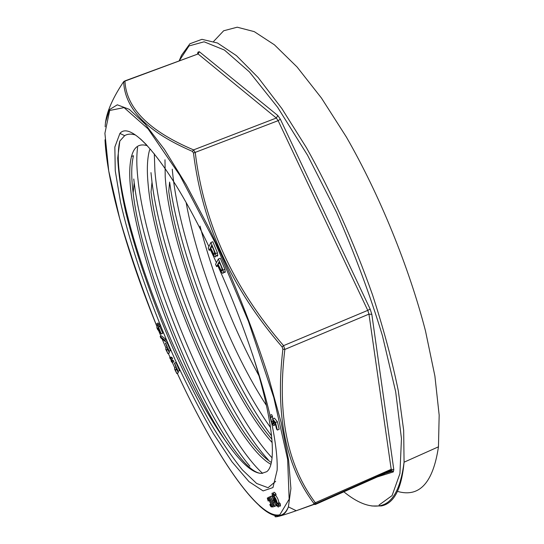 <?xml version="1.0" encoding="UTF-8"?>
<svg xmlns="http://www.w3.org/2000/svg" width="544" height="544" viewBox="0 0 544 544"><rect width="100%" height="100%" fill="white"/><g stroke="black" fill="none" stroke-linecap="round" stroke-linejoin="round"><path stroke-width="0.82" d="M272.279 495.883L270.375 496.652L274.7 506.348L273.176 502.275L274.19 501.928L276.236 505.852L271.884 496.087L273.673 500.772L272.666 501.126L270.375 496.652M279.33 505.832L280.106 506.24L280.466 505.689L280.269 503.846L279.623 502.921L277.977 503.683L278.147 504.852C278.113 506.015 277.515 505.804 276.366 504.22L276.978 503.934M269.518 496.951L268.892 497.128M278.338 502.982L278.814 503.2L278.99 502.676C278.297 499.446 277.114 496.985 275.441 495.298M275.155 495.428L274.115 496.264M271.123 496.312L269.232 497.08L273.02 505.587L272.388 505.798L272.891 506.933L274.421 506.437L273.911 505.294L273.278 505.505L269.232 497.08M271.599 416.561L271.708 417.078M272.728 418.907L272.422 416.201L271.619 414.616L269.797 415.426L271.218 421.79C273.02 425.456 274.074 426.537 274.373 425.034L273.714 421.348L275.08 423.014L276.549 429.066L277.365 430.059L275.522 422.491L272.619 418.955L273.496 423.756C273.204 424.3 272.592 423.613 271.66 421.702L269.797 415.426M277.365 430.059L279.194 429.243L277.365 421.675L274.448 418.146L272.619 418.955M217.933 266.023C245.752 327.604 267.995 396.515 274.57 438.688C276.61 451.445 277.467 461.931 277.148 470.145L272.966 487.567L263.119 490.919L249.002 481.664L232.023 461.856L213.452 433.731C200.654 411.652 188.074 387.423 175.712 361.032C151.558 307.353 131.206 249.363 120.544 202.266L115.26 170.796L114.845 147.009L119.925 133.423C131.206 119.517 168.966 162.574 208.923 246.582M210.467 249.832L216.424 262.67M158.841 324.285L158.27 322.973L156.883 323.537L157.597 325.672L156.781 327.563L157.624 329.474L161.31 334.016L158.392 326.958L158.732 326.162L158.052 324.605L157.706 325.407L156.883 323.537M161.31 334.016L162.792 333.241L159.773 326.393L160.12 325.591L159.44 324.04L158.052 324.605M165.403 341.591L166.79 341.02L166.151 339.558L161.534 335.913L160.16 336.471L160.806 337.94L165.403 341.591L164.757 340.129L160.16 336.471M216.553 255.673L217.335 256.129L217.716 255.707L217.444 252.831L212.82 241.72L210.895 242.481L208.196 248.091L209.209 250.328L210.229 248.234L214.098 255.782C215.186 257.19 215.784 257.244 215.886 255.938L215.519 253.592L210.895 242.481M169.055 351.431L170.578 350.594L166.974 342.407L165.451 343.25L166.906 346.548L165.634 349.051L167.946 353.688L166.512 350.234L167.6 348.119L169.191 351.172L165.587 342.985M167.946 353.688L169.463 352.845L167.885 349.67L168.096 349.255M224.019 272.102L224.706 272.564L225.209 272.129L224.944 269.341L220.3 258.203L218.375 258.971L215.546 264.323L216.566 266.567L217.634 264.574L221.53 272.177C222.659 273.646 223.271 273.707 223.366 272.367L223.013 270.116L218.375 258.971M171.251 359.36L172.625 358.782L172.128 357.639L171.068 357.061L169.701 357.632L170.326 359.067L171.251 359.36L170.748 358.217L169.701 357.632M172.57 362.365L173.951 361.787L173.448 360.652L172.387 360.06L171.02 360.631L171.632 362.032L172.57 362.365L172.074 361.23L171.02 360.631M178.031 371.498L179.561 370.682L175.936 362.44L174.406 363.263L175.862 366.588L174.495 368.886L176.827 373.578L175.392 370.11L176.562 368.166L178.174 371.266L174.542 363.018M176.827 373.578L178.364 372.749L176.766 369.532L176.997 369.152M274.366 495.652L272.857 496.346L272 493.925C272.048 492.504 272.782 492.755 274.196 494.693L275.842 493.938C274.421 492 273.686 491.749 273.632 493.17L273.122 493.408M275.842 493.938L276.087 494.999L274.441 495.761C273.306 494.204 272.714 494 272.68 495.142L272.857 496.346M275.672 481.338L268.07 487.723L256.652 483.473L242.461 469.968C231.982 456.98 221.02 440.858 209.583 421.593C198.118 401.03 186.912 378.876 175.957 355.137C154.537 306.972 136.354 255.598 125.725 212.153C121.101 191.243 118.436 173.203 117.715 158.032L119.823 141.052C117.422 150.708 117.783 165.084 120.911 184.171C132.62 257.115 182.226 379.896 224.767 439.844C240.244 462.359 252.572 473.538 261.752 473.375C229.779 474.395 143.786 287.783 133.158 193.025C131.158 177.154 131.267 164.723 133.484 155.734L131.39 156.488M252.498 354.26C273.217 419.152 277.358 464.086 266.703 471.696L261.752 473.375M124.005 81.342L124.957 81.104C126.188 108.106 149.056 131.036 193.569 149.886L195.255 152.619C203.871 223.455 233.308 287.796 283.567 345.637L284.852 349.425C276.984 414.276 287.198 465.446 315.506 502.935L315.751 503.69M200.022 226.073C213.86 278.664 233.505 328.556 258.951 375.741M172.264 169.177C178.697 244.236 226.093 365.391 270.565 427.591M272.061 457.81C225.196 407.823 161.65 255.435 154.918 171.102L154.306 153.802M169.64 182.104C180.023 260.481 228.494 379.012 271.626 435.948M262.609 473.355C217.838 433.18 146.574 266.941 137.768 177.487C136.53 165.519 136.483 155.441 137.618 147.261M150.967 172.618L152.021 182.308C162.683 268.348 223.611 411.686 268.226 459.741M135.422 134.987L135.041 134.878C130.914 133.674 127.452 133.933 124.671 135.653L119.823 141.052M133.776 178.996L134.205 182.777C144.31 266.948 205.741 414.48 249.852 466.126M147.424 145.765C139.23 143.147 133.912 146.785 131.464 156.679C129.424 164.805 129.186 175.909 130.737 189.992C138.258 258.842 185.089 379.263 224.767 439.844M271.327 462.441C232.329 438.138 161.84 280.976 151.028 191.964M271.952 439.314C230.942 392.258 179.044 269.511 168.756 191.359L169.626 182.077M275.76 515.481C272.496 518.262 279.337 516.678 296.283 510.714L313.766 504.295L313.861 503.363C285.518 465.8 275.196 414.412 282.887 349.194L282.112 346.909C231.771 288.776 202.225 224.155 193.474 153.048L192.46 151.402C147.859 132.267 124.936 109.181 123.692 82.137L123.25 82.239C111.5 99.919 105.468 114.784 105.176 126.82M270.878 464.27C231.282 442.959 155.142 271.089 148.056 183.505C146.751 169.306 147.274 158.073 149.62 149.804L150.668 149.416M272.197 442.612C228.385 394.801 170.456 254.381 165.226 177.072L164.988 159.78M266.451 405.477C232.22 353.294 197.635 267.294 186.15 202.552M397.501 491.395C419.431 497.719 433.085 482.861 438.457 446.821L439.171 415.194L434.901 376.094L425.496 330.956C408.877 266.669 379.474 194.609 346.338 136.966L321.45 98.042L297.092 67.021L274.407 44.805L254.259 31.634L237.232 27.2L223.659 30.777L213.636 41.412M315.751 503.703L315.343 504.478L314.004 504.431L297.031 510.449M157.712 328.515L158.277 327.223L160.521 332.323L157.583 328.814L158.671 328.12M158.936 328.726L157.923 329.14M158.766 328.331L157.583 328.814M158.753 328.297L157.57 328.78M162.792 333.241L161.405 333.812M159.773 326.393L158.392 326.958M160.12 325.591L158.732 326.162M166.151 339.558L164.757 340.129M210.508 247.663L211.643 245.324C213.663 249.478 214.696 252.294 214.744 253.776L214.39 254.47L213.581 253.803L210.508 247.663L212.371 246.928M210.882 249.669L209.209 250.328M170.578 350.594L169.191 351.172M169.463 352.845L168.089 353.416M167.885 349.67L166.512 350.234M217.926 264.024L219.116 261.8C221.116 265.921 222.149 268.729 222.217 270.205L221.857 270.912L221.02 270.218L217.926 264.024L219.79 263.282M218.232 265.9L216.566 266.567M172.128 357.639L170.748 358.217M173.448 360.652L172.074 361.23M179.561 370.682L178.174 371.266M178.364 372.749L176.984 373.327M176.766 369.532L175.392 370.11M277.365 421.675L275.522 422.491M273.142 421.049L271.66 421.702M272.422 416.201L270.592 417.003M274.196 494.693L274.441 495.761M271.096 496.244L269.484 496.985M274.142 505.104L273.278 505.505M272.993 505.519L272.388 505.798M276.549 502.561L276.658 502.228C275.788 499.1 274.951 497.617 274.156 497.774L276.549 502.561M273.639 496.046L273.469 496.556C274.305 500.174 275.543 502.642 277.168 503.962L277.345 503.438C276.495 499.793 275.257 497.332 273.639 496.046M267.995 497.753L267.281 498.073L268.158 501.017L267.825 498.984L268.342 498.787L268.865 499.467L271.551 505.981L271.15 506.28L269.77 504.642L271 506.77L272.102 506.981L269.586 500.147L267.995 497.753L269.273 497.168M269.43 500.453L268.41 500.929M271.048 504.077L270.021 504.553M271.041 504.05L269.77 504.642M280.48 505.301L278.834 506.063C278.793 507.518 278.045 507.253 276.604 505.267L276.366 504.22M280.269 503.846L278.623 504.608L277.977 503.683M278.834 506.063L278.623 504.608M273.632 500.677L272.666 501.126M272.252 495.815L270.626 496.556M272.469 495.795L271.626 496.182M272.483 495.815L271.884 496.087M276.821 505.58L276.236 505.852M275.924 505.818L274.958 506.267M123.998 81.348L123.25 82.239M192.46 151.402L193.569 149.886L276.332 118.034L198.077 53.958L124.957 81.104L123.692 82.137M282.112 346.909L283.567 345.637L367.764 310.372L278.134 120.666L193.474 153.048M313.861 503.363L391.197 469.309L368.961 314.119L284.852 349.425L282.887 349.194M313.766 504.295L315.663 503.744M177.33 373.368C213.486 451.785 258.407 519.955 279.813 514.787L289.15 499.208L287.647 459.394L273.768 397.474L248.363 321.13L215.145 242.638L179.792 175.25L148.063 128.86L124.073 107.61L109.677 110.473L104.91 133.3L108.725 170.952L119.673 218.484C129.928 253.552 142.399 289.68 157.08 326.869M158.692 330.786L160.922 336.158L158.644 330.732M162.105 338.973L166.063 348.214L162.078 338.946M168.368 353.512L170.116 357.462L168.354 353.518M170.911 359.251L171.448 360.454M174.916 368.172L172.23 362.243L174.93 368.152M105.414 122.692L109.378 109.677L117.314 104.815L129.295 109.337L145.16 124.1L164.383 149.342L186.048 184.457L208.862 227.793C231.88 275.604 253.069 328.705 268.702 377.679L281.194 422.681L288.619 460.217L290.911 488.546L288.402 506.879C286.6 511.829 284.009 514.76 280.622 515.664C274.951 516.97 267.804 513.618 259.189 505.607M386.199 472.396L390.837 470.92L315.479 504.424M179.2 60.744L181.512 55.298L189.917 43.751L201.933 39.324L217.525 43.024L236.436 55.644L258.155 77.554L281.867 108.576L306.49 147.798C331.242 191.814 354.389 243.277 372.572 294.984C383.649 329.079 392.231 361.026 398.303 390.823L403.675 430.399L404.063 462.196C401.622 488.906 394.053 503.486 381.351 505.94L371.81 505.995M197.56 53.74L198.03 52.081L199.335 51.728L277.814 115.518L280.344 119.197L370.158 309.114L371.831 314.371L393.808 469.676L393.298 471.934L372.878 478.319M379.066 505.009L392.081 495.591L399.949 473.532L401.452 438.586L395.685 391.762L382.398 335.58C369.934 294.624 354.634 253.49 336.484 212.174L307.489 155.128L277.664 107.345L249.349 71.856L224.414 50.041L204.095 41.8L189.013 45.948L179.289 60.71M390.837 470.92L391.197 469.309L393.808 469.676M199.335 51.728L198.077 53.958L124.855 80.92M371.831 314.371L368.961 314.119L367.764 310.372L370.158 309.114M280.344 119.197L278.134 120.666L276.332 118.034L277.814 115.518M214.73 253.348L213.581 253.803M217.444 252.831L215.519 253.592M222.197 269.742L221.02 270.218M224.944 269.341L223.013 270.116M268.525 498.998L267.866 499.304M271.551 506.097L271.15 506.28M271.34 504.934L270.436 505.349M272.775 506.668L272.102 506.981M272.265 503.887L271.422 504.274M270.429 499.766L269.586 500.147M269.722 498.182L268.716 498.644M198.03 52.081L197.785 53.781M390.905 470.893L392.564 471.084L393.298 471.934M140.413 138.87L146.54 144.813M133.158 193.025L134.198 182.784M151.028 192.018L151.994 182.281M177.31 373.374C213.568 451.976 258.427 520.139 280.214 515.365C283.648 514.522 286.375 511.693 288.402 506.879L296.269 510.741M343.373 491.429C357.088 502.731 369.192 507.511 379.685 505.764C392.482 503.554 400.608 489.029 404.063 462.196L438.457 446.821M124.698 135.674L119.925 133.423M315.608 503.764L391.231 470.159L392.578 471.09L380.684 474.844M215.886 255.938L217.804 255.177M223.366 272.367L225.291 271.592M274.373 425.034L275.454 424.558M270.504 417.608L272.326 416.799M273.578 494.727L272.68 495.142M274.57 497.583L274.156 497.774M278.99 502.676L277.345 503.438M268.308 498.76L267.825 498.984M272.741 506.6L272.102 506.899M104.999 139.774C107.107 184.368 128.785 257.516 157.073 326.896M170.884 359.244L171.428 360.461"/></g></svg>
